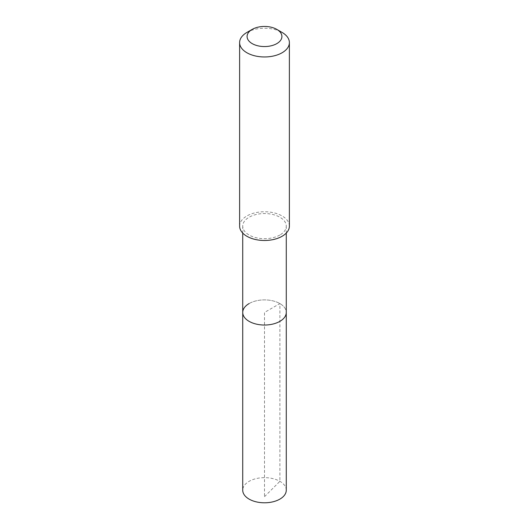 <?xml version="1.0" encoding="UTF-8"?>
<svg xmlns="http://www.w3.org/2000/svg" width="529" height="529" viewBox="0 0 529 529"><rect width="100%" height="100%" fill="white"/><g stroke="black" fill="none" stroke-linecap="round" stroke-linejoin="round"><path stroke-width="0.4" stroke-dasharray="2.65 1.98" d="M286.268 490.224A21.768 12.57 0 0 0 272.832 478.606A21.768 12.57 0 0 0 249.106 481.337A21.768 12.57 0 0 0 242.732 490.224M249.106 303.573A21.768 12.57 180 0 1 272.832 300.849A21.768 12.57 180 0 1 286.268 312.46A21.768 12.57 0 0 0 272.832 300.849A21.768 12.57 0 0 0 249.106 303.573A21.768 12.57 0 0 0 242.732 312.46M279.894 235.008A21.768 12.57 180 0 1 256.168 237.733A21.768 12.57 180 0 1 242.732 226.121A21.768 12.57 180 0 1 249.106 217.227A21.768 12.57 180 0 1 272.832 214.503A21.768 12.57 180 0 1 286.268 226.121A21.768 12.57 180 0 1 279.894 235.008M289.383 226.121A24.883 14.362 0 0 0 274.022 212.85A24.883 14.362 0 0 0 246.904 215.958A24.883 14.362 0 0 0 239.617 226.121M246.904 32.441A24.883 14.362 180 0 1 282.096 32.441M264.5 496.691L279.894 481.337L279.894 303.573L264.5 312.46L264.5 496.691M242.732 226.121L242.732 233.071M286.268 226.121L286.268 233.071"/><path stroke-width="0.79" d="M242.732 233.071L242.732 490.224A21.768 12.57 0 0 0 256.168 501.836A21.768 12.57 0 0 0 279.894 499.111A21.768 12.57 0 0 0 286.268 490.224L286.268 312.46A21.768 12.57 180 0 1 279.894 321.348A21.768 12.57 180 0 1 256.168 324.072A21.768 12.57 180 0 1 242.732 312.46A21.768 12.57 180 0 1 249.106 303.573M242.732 312.46A21.768 12.57 0 0 0 256.168 324.072A21.768 12.57 0 0 0 279.894 321.348A21.768 12.57 0 0 0 286.268 312.46L286.268 233.071M239.617 42.598L239.617 226.121A24.883 14.362 0 0 0 254.978 239.392A24.883 14.362 0 0 0 282.096 236.278A24.883 14.362 0 0 0 289.383 226.121L289.383 42.598A24.883 14.362 180 0 1 282.096 52.761A24.883 14.362 180 0 1 254.978 55.869A24.883 14.362 180 0 1 239.617 42.598A24.883 14.362 180 0 1 246.904 32.441L252.188 29.393A17.417 10.058 180 0 1 276.819 29.393A17.417 10.058 180 0 1 276.812 43.616A17.417 10.058 180 0 1 252.188 43.616A17.417 10.058 180 0 1 252.181 29.393A17.417 10.058 180 0 1 252.188 29.393M276.819 29.393L282.096 32.441A24.883 14.362 180 0 1 289.383 42.598M252.181 29.393L246.904 32.441"/></g></svg>
